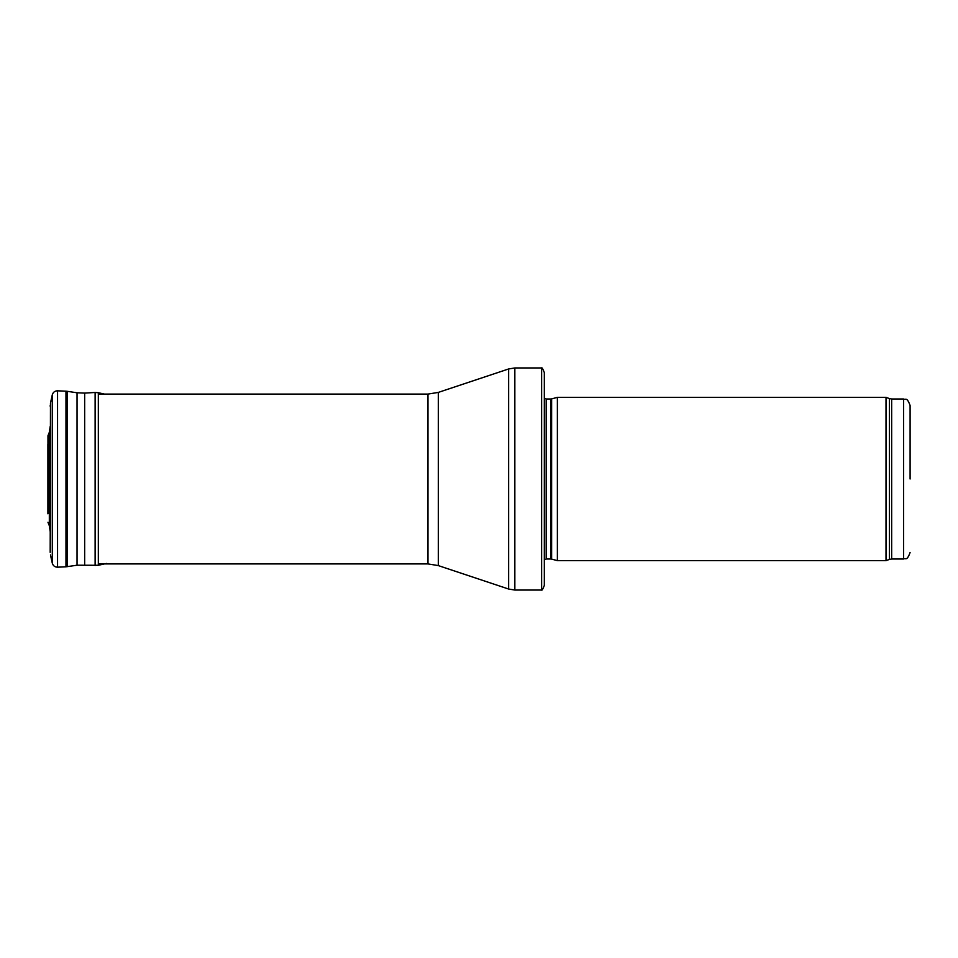 <?xml version="1.0" encoding="UTF-8"?>
<svg xmlns="http://www.w3.org/2000/svg" width="958" height="958" viewBox="0 0 958 958"><rect width="100%" height="100%" fill="white"/><g stroke="black" fill="none" stroke-linecap="round" stroke-linejoin="round"><path stroke-width="1.44" d="M910.1 479L910.1 405.521L910.1 479M886.018 479L886.018 560.646L557.376 560.646L557.376 397.354L886.018 397.354L886.018 479M544.324 390.816L544.324 567.184M541.617 367.956C541.953 367.285 542.851 368.806 544.324 372.53L544.324 585.47C542.851 589.194 541.953 590.715 541.617 590.044L514.841 590.044L514.841 367.956L541.617 367.956L541.617 590.044M50.187 531.486L49.325 525.702L49.325 432.298L47.972 435.734L47.9 513.596M910.1 405.521C906.759 396.301 905.561 400.384 903.574 398.983L903.574 559.017C905.561 557.616 906.759 561.699 910.1 552.479M903.574 398.983L891.659 398.983L891.659 559.017L903.574 559.017M891.659 398.983L889.419 398.588L889.419 559.412L891.659 559.017M551.616 559.101L550.946 559.017L550.946 398.983L551.616 398.899L551.616 559.101L557.376 560.646M550.946 398.983L546.18 398.983L546.18 559.017L544.324 559.795M438.309 392.409L438.309 565.591L427.975 563.915L427.975 394.085L438.309 392.409L508.638 368.962L508.638 589.038L514.841 590.044M52.295 394.84L52.295 563.16C53.073 565.771 54.822 567.112 57.552 567.184L57.552 390.816C54.822 390.888 53.073 392.229 52.295 394.84L50.463 403.102L50.211 551.688M57.552 390.816L65.97 391.187L65.97 566.813L77.035 565.22L98.327 565.28L106.601 563.448M65.97 391.187L67.18 391.307L67.18 566.693M67.18 391.307L77.035 392.78L77.035 565.22M77.035 392.78L84.675 393.103L84.675 564.897M84.675 393.103L95.117 392.469L95.117 565.531M95.117 392.469L98.327 392.72L98.327 565.28M47.972 435.734L47.9 513.787M889.419 398.588L886.018 397.354M889.419 559.412L886.018 560.646M551.616 398.899L557.376 397.354M550.946 559.017L546.18 559.017M546.18 398.983L544.324 398.205M508.638 368.962L514.841 367.956M438.309 565.591L508.638 589.038M427.975 394.085L98.327 394.085M427.975 563.915L98.327 563.915M50.187 426.514L49.325 432.298M50.463 403.102L50.187 552.395M50.211 406.312L50.187 405.605M52.295 563.16L50.463 554.898M57.552 567.184L65.97 566.813M98.327 392.72L104.482 394.085M49.325 525.702L47.972 522.266M47.9 444.213L47.9 513.692"/></g></svg>
